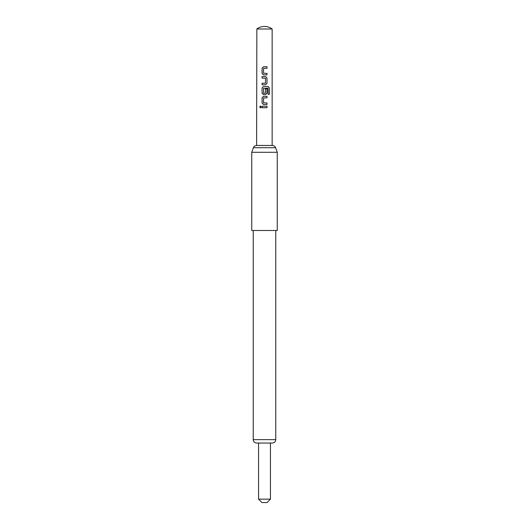 <?xml version="1.0" encoding="UTF-8"?>
<svg xmlns="http://www.w3.org/2000/svg" width="529" height="529" viewBox="0 0 529 529"><rect width="100%" height="100%" fill="white"/><g stroke="black" fill="none" stroke-linecap="round" stroke-linejoin="round"><path stroke-width="0.4" stroke-dasharray="2.65 1.98" d="M260.466 106.025L261.326 106.964L260.466 107.909M267.006 74.893L263.455 74.893M267.006 68.267L263.561 68.367L263.561 73.273L267.006 73.379M263.455 66.753L267.006 66.753M265.591 84.759L262.08 84.759M262.08 83.245L265.498 83.139L265.498 78.232L262.08 78.133M262.08 76.612L265.604 76.612M265.591 94.625L263.455 94.625M269.354 94.268L268.011 94.268L267.925 88.164L263.561 88.264L263.561 93.17L265.492 93.17L265.492 88.859L267.006 88.859M263.455 86.478L268.143 86.478M267.006 104.491L263.455 104.491M267.006 97.858L263.561 97.964L263.561 102.871L267.006 102.97M263.455 96.344L267.006 96.344M267.006 107.724L262.08 107.724M262.08 106.21L267.006 106.21M272.389 145.475L256.849 145.475M272.151 29.002L256.849 29.002M270.451 499.151L258.549 499.151M270.451 443.038L264.5 443.038L270.451 443.038M267.052 502.55L261.948 502.55M277.256 230.492L251.744 230.492M277.256 152.279L251.744 152.279M264.5 230.492L253.232 230.492L264.5 230.492M264.5 443.038L256.638 443.038M275.768 439.639L253.232 439.639M275.583 147.71L253.417 147.71"/><path stroke-width="0.79" d="M259.679 106.964L260.447 106.025L261.286 106.964L260.447 107.909L259.679 106.964M260.466 107.909L259.732 106.964L260.466 106.025M263.462 74.893L262.106 73.478L262.106 68.168L263.462 66.753M266.98 73.379L266.98 74.893M262.106 84.759L262.106 83.245M262.106 78.133L262.106 76.612M263.462 94.625L262.106 93.21L262.106 87.893L263.462 86.478M266.98 88.859L266.98 93.21L265.591 94.625L263.455 94.625L262.08 93.21L262.08 87.893L263.455 86.478L268.143 86.478L269.354 87.893L269.354 94.268L268.051 94.268L267.965 88.164L263.548 88.264L263.647 93.269L265.498 93.17L265.498 88.859L267.006 88.859L267.006 93.21L265.604 94.625M263.462 104.491L262.106 103.069L262.106 97.759L263.462 96.344M266.98 102.97L266.98 104.491M262.106 107.724L262.106 106.21M264.5 29.002L272.151 29.002A12.756 12.756 0 0 0 256.849 29.002L264.5 29.002M264.5 66.753L267.006 66.753L267.006 68.267L263.548 68.367L263.548 73.273L267.006 73.379L267.006 74.893L263.455 74.893L262.08 73.478L262.08 68.168L263.455 66.753L264.5 66.753M264.5 76.612L265.604 76.612L267.006 78.034L267.006 83.344L265.604 84.759L262.08 84.759L262.08 83.245L265.498 83.139L265.498 78.232L262.08 78.133L262.08 76.612L264.5 76.612M264.5 96.344L267.006 96.344L267.006 97.858L263.548 97.964L263.548 102.871L267.006 102.97L267.006 104.491L263.455 104.491L262.08 103.069L262.08 97.759L263.455 96.344L264.5 96.344M264.5 106.21L267.006 106.21L267.006 107.724L262.08 107.724L262.08 106.21L264.5 106.21M270.451 499.151L267.052 502.55L261.948 502.55L258.549 499.151L270.451 499.151L270.451 443.038L272.362 443.038L264.5 443.038L270.451 443.038M277.256 152.279L277.256 230.492L251.744 230.492L251.744 152.279L277.256 152.279L275.583 147.71C274.981 146.295 273.916 145.554 272.389 145.475L256.611 145.475L256.849 29.002M264.5 443.038L256.638 443.038C254.548 442.819 253.417 441.682 253.232 439.639L275.768 439.639C275.583 441.682 274.452 442.819 272.362 443.038M266.98 106.21L266.98 107.724M266.98 96.344L266.98 97.858M268.104 86.478L269.354 87.893M269.301 87.893L269.301 94.268M265.591 76.612L266.98 78.034L267.006 83.344M266.98 83.344L265.591 84.759M266.98 66.753L266.98 68.267M256.611 145.475C255.084 145.554 254.019 146.295 253.417 147.71L275.583 147.71M272.151 145.475L272.151 29.002M275.768 439.639L275.768 230.492M253.417 147.71L251.744 152.279M253.232 439.639L253.232 230.492M258.549 499.151L258.549 443.038"/></g></svg>
